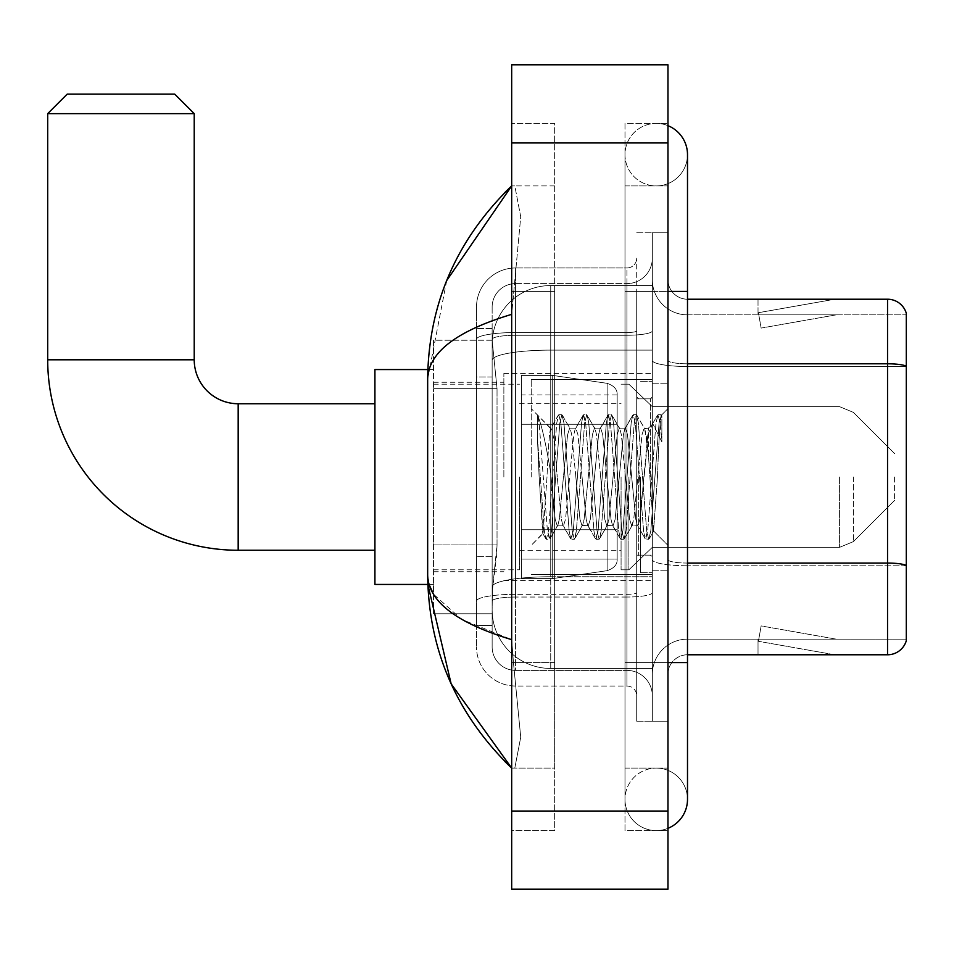 <?xml version="1.0" encoding="UTF-8"?>
<svg xmlns="http://www.w3.org/2000/svg" width="954" height="954" viewBox="0 0 954 954"><rect width="100%" height="100%" fill="white"/><g stroke="black" fill="none" stroke-linecap="round" stroke-linejoin="round"><path stroke-width="0.72" stroke-dasharray="4.77 3.58" d="M652.333 477L652.333 373.455L652.333 477M503.867 477L503.867 373.455L503.867 477M497.034 544.961L496.652 555.145L492.383 590.311L497.034 544.961L497.034 388.683L497.034 544.961L433.533 544.961L433.533 613.756L433.533 388.683L433.533 544.961L497.034 544.961M492.383 590.311L492.145 609.844A58.611 58.611 0 0 0 550.744 668.456L652.333 668.456L652.333 285.544L652.333 668.456L550.744 668.456L652.333 668.456L550.744 668.456L550.744 576.741A58.611 10.172 180 0 0 492.848 585.339A58.611 10.172 180 0 1 550.744 576.741L652.333 576.741L652.333 350.118L652.333 576.741L550.744 576.741L550.744 350.118L652.333 350.118L652.333 285.544L652.333 350.118L550.744 350.118L550.744 285.544L652.333 285.544L550.744 285.544A58.611 58.611 0 0 0 492.228 341.055L497.034 388.683L492.228 341.055A58.611 58.611 0 0 1 550.744 285.544L652.333 285.544L550.744 285.544A58.611 58.611 0 0 0 492.145 344.156L492.145 360.302L492.145 344.156A58.611 58.611 0 0 1 550.744 285.544L550.744 668.456A58.611 58.611 0 0 1 492.145 609.844L492.383 590.311M433.533 477L433.533 584.444L433.533 477M492.145 609.844L492.276 613.756L492.145 609.844A58.611 58.611 0 0 0 550.744 668.456A58.611 58.611 0 0 1 492.145 609.844L492.145 360.302L492.145 609.844A58.611 58.611 0 0 0 550.744 668.456A58.611 58.611 0 0 1 492.145 609.844M492.276 613.756L433.533 613.756L492.276 613.756M492.276 340.244L433.533 340.244L433.533 388.683L433.533 340.244L492.276 340.244M492.145 625.478L476.511 625.478L476.511 556.683L476.511 625.478L492.145 625.478L492.145 556.683L492.145 625.478M492.145 307.033A23.445 23.445 0 0 1 515.577 283.6A23.445 23.445 0 0 0 492.145 307.033L492.145 339.326L492.145 307.033A23.445 23.445 0 0 1 515.577 283.6L515.577 670.4A23.445 23.445 0 0 1 492.145 646.967L492.145 339.326L492.145 646.967A23.445 23.445 0 0 0 515.577 670.4L626.933 670.4L626.933 607.889L626.933 686.033L626.933 594.318L626.933 670.4L515.577 670.4L515.577 597.037L626.933 597.037L626.933 607.889L626.933 597.037A25.4 4.412 0 0 0 652.333 592.625L652.333 330.847L652.333 592.625A25.4 4.412 0 0 1 626.933 597.037L626.933 335.259L626.933 597.037L515.577 597.037L515.577 283.6L626.933 283.6A25.4 25.4 0 0 0 652.333 258.2L652.333 330.847L652.333 258.2A25.4 25.4 0 0 1 626.933 283.6L626.933 335.259L626.933 283.6A25.4 25.4 0 0 0 652.333 258.2M476.511 607.889L476.511 646.967L476.511 607.889M515.577 686.033A39.066 39.066 0 0 1 476.511 646.967A39.066 39.066 0 0 0 515.577 686.033L626.933 686.033A9.767 9.767 0 0 1 636.7 695.8L636.7 258.2L636.7 695.8A9.767 9.767 0 0 0 626.933 686.033L515.577 686.033M636.7 477L636.7 574.678L636.7 477M636.7 291.411L636.7 662.589L636.7 291.411L652.333 291.411L652.333 232.8L652.333 721.2L652.333 232.8L652.333 721.2L667.967 721.2L667.967 662.589L667.967 721.2L652.333 721.2L667.967 721.2L652.333 721.2L652.333 232.8L667.967 232.8L667.967 291.411L667.967 232.8L652.333 232.8L652.333 291.411L667.967 291.411L667.967 721.2L667.967 232.8L652.333 232.8L667.967 232.8L667.967 768.089L667.967 185.911L667.967 830.6L667.967 123.4L667.967 291.411L636.7 291.411M636.7 721.2L636.7 662.589L636.7 721.2L652.333 721.2L636.7 721.2M636.7 232.8L652.333 232.8L636.7 232.8M476.511 307.033A39.066 39.066 0 0 1 515.577 267.967L515.577 594.318L515.577 267.967A39.066 39.066 0 0 0 476.511 307.033L476.511 601.103L476.511 307.033A39.066 39.066 0 0 1 515.577 267.967L626.933 267.967A9.767 9.767 0 0 0 636.7 258.2A9.767 9.767 0 0 1 626.933 267.967L626.933 594.318L626.933 267.967A9.767 9.767 0 0 0 636.7 258.2M515.577 267.967L626.933 267.967M476.511 376.961L476.511 556.683L476.511 328.522L476.511 376.961L492.145 376.961L492.145 556.683L492.145 328.522L492.145 376.961L476.511 376.961M515.577 283.6L626.933 283.6M652.333 695.8A25.4 25.4 0 0 0 626.933 670.4A25.4 25.4 0 0 1 652.333 695.8A25.4 25.4 0 0 0 626.933 670.4M492.145 328.522L476.511 328.522L492.145 328.522M667.967 477L667.967 383.234L667.967 477M640.611 477L640.611 572.722L640.611 477M652.333 576.633L652.333 360.409L652.333 576.633M687.5 314.856L906.3 314.856L906.3 576.633L906.3 313.294A19.533 19.533 0 0 0 887.542 299.222L887.542 654.778A19.533 19.533 0 0 0 906.3 640.706L906.3 576.633L906.3 639.144L687.5 639.144L687.5 576.633L687.5 654.778L687.5 563.063L687.5 639.144L906.3 639.144L906.3 314.856L687.5 314.856A35.167 35.167 0 0 1 652.333 279.689L652.333 360.409L652.333 279.689A35.167 35.167 0 0 0 687.5 314.856L687.5 565.782A35.167 6.106 0 0 1 652.333 559.676A35.167 6.106 0 0 0 687.5 565.782L687.5 314.856A35.167 35.167 0 0 1 652.333 279.689M687.5 654.778A19.533 19.533 0 0 0 667.967 674.311L667.967 559.676L667.967 674.311A19.533 19.533 0 0 1 687.5 654.778L887.542 654.778M833.45 654.539A15.634 15.634 0 0 0 836.169 654.778L758.025 654.778L836.169 654.778A15.634 15.634 0 0 1 833.45 654.539A15.634 15.634 0 0 0 836.169 654.778A15.634 15.634 0 0 1 833.45 654.539A15.634 15.634 0 0 0 836.169 654.778A15.634 15.634 0 0 1 833.45 654.539A15.634 15.634 0 0 0 836.169 654.778A15.634 15.634 0 0 1 833.45 654.539A15.634 15.634 0 0 0 836.169 654.778A15.634 15.634 0 0 1 833.45 654.539A15.634 15.634 0 0 0 836.169 654.778A15.634 15.634 0 0 1 833.45 654.539A15.634 15.634 0 0 0 836.169 654.778A15.634 15.634 0 0 1 833.45 654.539L758.418 641.303L833.45 654.539M758.025 639.144L758.025 654.778L758.025 639.144L758.8 639.144L758.418 641.303L758.8 639.144L758.025 639.144L758.025 654.778L758.025 639.144L758.8 639.144L758.418 641.303L758.8 639.144L758.025 639.144L758.025 654.778L758.025 639.144L758.8 639.144L758.418 641.303L758.8 639.144L758.025 639.144L758.025 654.778L758.025 639.144L758.8 639.144L758.418 641.303L758.8 639.144L758.025 639.144L758.025 654.778L758.025 639.144L758.8 639.144L758.418 641.303L758.8 639.144L758.025 639.144L758.025 654.778L758.025 639.144L758.8 639.144L758.418 641.303L758.8 639.144L758.025 639.144L758.025 654.778L758.025 639.144L758.8 639.144L758.418 641.303L758.8 639.144L758.025 639.144M667.967 559.676L667.967 279.689L667.967 559.676A19.533 3.387 0 0 0 687.5 563.063L687.5 363.796L687.5 563.063A19.533 3.387 -0 0 1 667.967 559.676M906.3 313.294A19.533 19.533 0 0 0 887.542 299.222L687.5 299.222A19.533 19.533 0 0 1 667.967 279.689A19.533 19.533 0 0 0 687.5 299.222L687.5 363.796L687.5 299.222A19.533 19.533 0 0 1 667.967 279.689M836.169 299.222L758.025 299.222L836.169 299.222A15.634 15.634 0 0 0 833.45 299.461A15.634 15.634 0 0 1 836.169 299.222A15.634 15.634 0 0 0 833.45 299.461A15.634 15.634 0 0 1 836.169 299.222A15.634 15.634 0 0 0 833.45 299.461A15.634 15.634 0 0 1 836.169 299.222A15.634 15.634 0 0 0 833.45 299.461A15.634 15.634 0 0 1 836.169 299.222A15.634 15.634 0 0 0 833.45 299.461A15.634 15.634 0 0 1 836.169 299.222A15.634 15.634 0 0 0 833.45 299.461A15.634 15.634 0 0 1 836.169 299.222A15.634 15.634 0 0 0 833.45 299.461A15.634 15.634 0 0 1 836.169 299.222M836.169 639.144L758.8 639.144L836.169 639.144L758.8 639.144L836.169 639.144L758.8 639.144L836.169 639.144L758.8 639.144L836.169 639.144L758.8 639.144L836.169 639.144L758.8 639.144L836.169 639.144L758.8 639.144L836.169 639.144L761.137 625.919L758.8 639.144L761.137 625.919L758.8 639.144L761.137 625.919L758.8 639.144L761.137 625.919L758.8 639.144L761.137 625.919L758.8 639.144L761.137 625.919L758.8 639.144L761.137 625.919L758.8 639.144L761.137 625.919L836.169 639.144M758.8 314.856L758.025 314.856L758.8 314.856L758.025 314.856L758.8 314.856L758.025 314.856L758.8 314.856L758.025 314.856L758.8 314.856L758.025 314.856L758.8 314.856L758.025 314.856L758.8 314.856L758.025 314.856L758.8 314.856L758.418 312.697L833.45 299.461L758.418 312.697L758.8 314.856L758.418 312.697L833.45 299.461L758.418 312.697L758.8 314.856L758.418 312.697L833.45 299.461L758.418 312.697L758.8 314.856L758.418 312.697L833.45 299.461L758.418 312.697L758.8 314.856L758.418 312.697L833.45 299.461L758.418 312.697L758.8 314.856L758.418 312.697L833.45 299.461L758.418 312.697L758.8 314.856L758.418 312.697L833.45 299.461L758.418 312.697L758.8 314.856L836.169 314.856L758.8 314.856L836.169 314.856L758.8 314.856L836.169 314.856L758.8 314.856L836.169 314.856L758.8 314.856L836.169 314.856L758.8 314.856L836.169 314.856L758.8 314.856L836.169 314.856L758.8 314.856L761.137 328.081L758.8 314.856M652.333 674.311A35.167 35.167 0 0 1 687.5 639.144A35.167 35.167 0 0 0 652.333 674.311A35.167 35.167 0 0 1 687.5 639.144M758.025 299.222L758.025 314.856L758.025 299.222M836.169 314.856L761.137 328.081L836.169 314.856M667.967 662.589L624.989 662.589L667.967 662.589L624.989 662.589L624.989 799.345A31.255 31.255 0 0 0 667.967 828.322A31.255 31.255 0 0 1 656.245 830.6A31.255 31.255 0 0 0 667.967 828.322A31.255 31.255 0 0 1 624.989 799.345A31.255 31.255 0 0 1 656.245 768.089A31.255 31.255 0 0 0 624.989 799.345L624.989 291.411L624.989 830.6L667.967 830.6L624.989 830.6L624.989 123.4L667.967 123.4L624.989 123.4L624.989 768.089L624.989 662.589L687.5 662.589L656.245 662.589L687.5 662.589L687.5 799.345A31.255 31.255 0 0 0 656.245 768.089A31.255 31.255 0 0 1 687.5 799.345A31.255 31.255 0 0 0 656.245 768.089M687.5 662.589L687.5 291.411L624.989 291.411L656.245 291.411L624.989 291.411L624.989 185.911L624.989 291.411L687.5 291.411L687.5 154.655A31.255 31.255 0 0 1 656.245 185.911A31.255 31.255 0 0 1 624.989 154.655A31.255 31.255 0 0 1 667.967 125.678A31.255 31.255 0 0 0 656.245 123.4A31.255 31.255 0 0 1 667.967 125.678M687.5 154.655A31.255 31.255 0 0 1 656.245 185.911A31.255 31.255 0 0 0 687.5 154.655A31.255 31.255 0 0 1 656.245 185.911A31.255 31.255 0 0 1 624.989 154.655A31.255 31.255 0 0 1 656.245 123.4M531.211 477L531.211 379.322L531.211 477M446.699 280.583L427.666 378.929L427.666 575.071L429.061 584.444M511.678 64.789L667.967 64.789L667.967 889.211L511.678 889.211L511.678 64.789M511.678 291.411L511.678 662.589L511.678 123.4L511.678 291.411L554.656 291.411L554.656 830.6L511.678 830.6L511.678 662.589L511.678 830.6L554.656 830.6L554.656 123.4L511.678 123.4L554.656 123.4L554.656 662.589L554.656 291.411L511.678 291.411M624.989 768.089L667.967 768.089L624.989 768.089M624.989 185.911L667.967 185.911L624.989 185.911M554.656 768.089L554.656 662.589L554.656 768.089L511.678 768.089L514.802 768.089L520.729 737.203L513.443 662.589L520.729 737.156L514.802 768.089L554.656 768.089M427.666 378.929C428.298 352.634 456.298 331.11 511.678 314.355L520.729 216.844L514.802 185.911L511.678 185.911L514.802 185.911L520.729 216.796L511.678 314.355L511.678 639.645L513.443 662.589L511.678 639.645L461.736 619.468L433.533 594.223M554.656 185.911L514.802 185.911L554.656 185.911M511.678 314.355L511.678 639.645M537.317 436.026L537.317 414.835C541.216 422.932 545.7 442.358 550.744 473.089L550.744 428.155L550.744 473.089C545.7 442.358 541.216 422.932 537.317 414.835L537.317 436.026L539.141 477L537.317 436.026L544.317 530.925L545.915 538.867L544.317 530.925L537.317 436.026M550.744 428.286L531.211 408.622L550.553 428.477L558.328 415.133L556.731 423.075L548.455 530.925L546.392 539.272L549.492 539.272L547.417 530.925L539.153 423.075L537.555 415.133L539.153 423.075L547.417 530.925L549.957 538.867L546.392 539.272L548.455 530.925L556.731 423.075L558.794 414.728L550.744 428.286C549.456 431.673 548.204 447.915 547 477L543.064 533.513L539.141 477L542.743 533.405L545.915 538.867L542.743 533.405L531.211 545.378L543.064 533.513L547 477C548.204 447.915 549.456 431.673 550.744 428.286L550.744 428.286C552.938 429.503 555.097 445.745 557.243 477C555.097 445.745 552.938 429.503 550.744 428.286M582.059 477L577.921 434.702L575.846 428.155L575.262 428.668L573.783 434.702L565.519 519.298L563.444 525.845L562.848 525.332L561.381 519.298L557.243 477L561.381 519.298L562.848 525.332L570.731 538.867L569.133 530.925L560.857 423.075L558.794 414.728L561.894 414.728L559.831 423.075L551.555 530.925L549.957 538.867L557.84 525.332L557.243 525.845L555.18 519.298L551.042 477L555.18 519.298L557.243 525.845L563.444 525.845L570.731 538.867L569.133 530.925L560.857 423.075L558.794 414.728L561.894 414.728L559.831 423.075L551.555 530.925L549.957 538.867L557.243 525.845L563.444 525.845L565.519 519.298L573.783 434.702L575.262 428.668L583.132 415.133L581.535 423.075L573.271 530.925L570.731 538.867L574.296 539.272L572.233 530.925L563.957 423.075L561.894 414.728L570.242 428.668L569.645 428.155L567.582 434.702L559.306 519.298L557.84 525.332L559.306 519.298L567.582 434.702L569.645 428.155L575.846 428.155L583.132 415.133L581.535 423.075L573.271 530.925L571.196 539.272L574.296 539.272L572.233 530.925L563.957 423.075L562.359 415.133L569.645 428.155L575.846 428.155L577.921 434.702L586.185 519.298L587.664 525.332L586.185 519.298L582.059 477M575.846 477L571.72 434.702L570.242 428.668L571.72 434.702L579.984 519.298L582.059 525.845L579.984 519.298L575.846 477M606.863 477L602.725 434.702L600.662 428.155L600.066 428.668L598.599 434.702L590.323 519.298L588.26 525.845L587.664 525.332L595.534 538.867L593.937 530.925L585.673 423.075L583.132 415.133L586.71 414.728L584.635 423.075L576.371 530.925L574.296 539.272L582.644 525.332L588.26 525.845L595.534 538.867L593.937 530.925L585.673 423.075L583.609 414.728L586.71 414.728L584.635 423.075L576.371 530.925L574.773 538.867L582.059 525.845L588.26 525.845L590.323 519.298L598.599 434.702L600.066 428.668L607.948 415.133L606.35 423.075L598.075 530.925L595.534 538.867L599.112 539.272L597.049 530.925L588.773 423.075L586.71 414.728L595.057 428.668L594.461 428.155L592.386 434.702L584.122 519.298L582.644 525.332L584.122 519.298L592.386 434.702L594.461 428.155L600.662 428.155L607.948 415.133L606.35 423.075L598.075 530.925L596.011 539.272L599.112 539.272L597.049 530.925L588.773 423.075L587.175 415.133L594.461 428.155L600.662 428.155L602.725 434.702L611.001 519.298L612.468 525.332L611.001 519.298L606.863 477M600.662 477L596.524 434.702L595.057 428.668L596.524 434.702L604.8 519.298L606.863 525.845L604.8 519.298L600.662 477M631.679 477L627.541 434.702L625.478 428.155L624.882 428.668L623.403 434.702L615.139 519.298L613.064 525.845L612.468 525.332L620.35 538.867L618.752 530.925L610.488 423.075L607.948 415.133L611.514 414.728L609.451 423.075L601.175 530.925L599.112 539.272L607.459 525.332L613.064 525.845L620.35 538.867L618.752 530.925L610.488 423.075L608.413 414.728L611.514 414.728L609.451 423.075L601.175 530.925L599.577 538.867L606.863 525.845L613.064 525.845L615.139 519.298L623.403 434.702L624.882 428.668L632.752 415.133L631.154 423.075L622.89 530.925L620.35 538.867L623.916 539.272L621.853 530.925L613.589 423.075L611.514 414.728L619.861 428.668L619.265 428.155L617.202 434.702L608.926 519.298L607.459 525.332L608.926 519.298L617.202 434.702L619.265 428.155L625.478 428.155L632.752 415.133L631.154 423.075L622.89 530.925L620.815 539.272L623.916 539.272L621.853 530.925L613.589 423.075L611.991 415.133L619.265 428.155L625.478 428.155L627.541 434.702L635.805 519.298L637.284 525.332L635.805 519.298L631.679 477M625.478 477L621.34 434.702L619.861 428.668L621.34 434.702L629.604 519.298L631.679 525.845L629.604 519.298L625.478 477M648.422 433.354L648.422 454.772L644.677 428.668L644.081 428.155L642.018 434.702L633.742 519.298L631.679 525.845L637.88 525.845L645.166 538.867L643.568 530.925L635.292 423.075L633.229 414.728L636.33 414.728L634.255 423.075L625.991 530.925L623.916 539.272L632.264 525.332L637.88 525.845L645.166 538.867L643.568 530.925L635.292 423.075L633.229 414.728L636.33 414.728L634.255 423.075L625.991 530.925L624.393 538.867L632.264 525.332L633.742 519.298L642.018 434.702L644.081 428.155L648.422 428.155L648.422 454.772L653.538 530.949L657.473 477C658.964 435.453 660.43 415.014 661.861 415.682L661.861 441.845L652.822 423.767L648.422 433.354L639.943 519.298L637.88 525.845L639.943 519.298L648.422 428.155L652.822 423.767L648.422 433.354M661.396 415.181L659.071 423.075L650.795 530.925L648.732 539.272L646.669 530.925L638.393 423.075L636.33 414.728L644.677 428.668L648.422 428.155L652.822 423.767L661.861 441.845L660.108 423.075L658.033 414.728L655.97 423.075L647.694 530.925L645.166 538.867L648.732 539.272L646.669 530.925L638.393 423.075L636.795 415.133L644.677 428.668L646.144 434.702L648.422 454.772L653.538 530.949L657.473 477C658.964 435.453 660.43 415.014 661.861 415.682L661.861 441.845L660.108 423.075L658.033 414.728L655.97 423.075L647.694 530.925L645.631 539.272L649.197 538.867L650.795 530.925L659.071 423.075L661.134 414.728L661.861 415.682L661.396 415.181L667.967 408.622L661.396 415.181M374.922 584.444L433.533 584.444L374.922 584.444L433.533 584.444L374.922 584.444L374.922 369.556L374.922 584.444L374.922 369.556L374.922 584.444L374.922 369.556L374.922 584.444L374.922 369.556L374.922 584.444L374.922 403.745L238.178 403.745L238.178 550.255A190.478 190.478 0 0 1 47.7 359.789L47.7 113.633L194.222 113.633L47.7 113.633L194.222 113.633L47.7 113.633L194.222 113.633L47.7 113.633L194.222 113.633L47.7 113.633L194.222 113.633L174.677 94.1L67.233 94.1L174.677 94.1L194.222 113.633L194.222 359.789L194.222 113.633L174.677 94.1L67.233 94.1L47.7 113.633L67.233 94.1L174.677 94.1L67.233 94.1L174.677 94.1L194.222 113.633L194.222 359.789L194.222 113.633M374.922 369.556L433.533 369.556L374.922 369.556L433.533 369.556L374.922 369.556L374.922 477L374.922 403.745L238.178 403.745A43.956 43.956 0 0 1 194.222 359.789L47.7 359.789L47.7 113.633L67.233 94.1L174.677 94.1L67.233 94.1L47.7 113.633L47.7 359.789L47.7 113.633M894.578 477L894.578 500.445L894.578 477M628.889 477L628.889 569.8L628.889 477M621.078 477L621.078 569.8L621.078 477M519.489 477L519.489 569.8L519.489 477M552.7 529.744L552.7 578.589L552.7 529.744L607.138 529.744L552.7 529.744L552.7 578.589L552.7 375.411L552.7 424.256L521.444 424.256L617.166 424.256L521.444 424.256L521.444 375.411L521.444 578.589L521.444 529.744L617.166 529.744L617.166 394.944L617.166 424.256L521.444 424.256L521.444 394.944L521.444 559.056L521.444 529.744L617.166 529.744L617.166 394.944L617.166 424.256L521.444 424.256L521.444 375.411L521.444 578.589L521.444 529.744L617.166 529.744L617.166 394.944L617.166 424.256L521.444 424.256L521.444 394.944L521.444 559.056L521.444 529.744L552.7 529.744L552.7 375.411L552.7 424.256L521.444 424.256L521.444 375.411L521.444 578.589L521.444 529.744L617.166 529.744L617.166 394.944L617.166 424.256L521.444 424.256L521.444 394.944L521.444 559.056L521.444 529.744L617.166 529.744L617.166 394.944L617.166 424.256L521.444 424.256L521.444 375.411L521.444 578.589L521.444 529.744L617.166 529.744L617.166 559.068L521.444 559.056L521.444 529.744L552.7 529.744L552.7 578.589L552.7 375.411L552.7 424.256L521.444 424.256L521.444 394.944L521.444 559.056L521.444 529.744L617.166 529.744L617.166 559.068L521.444 559.056L521.444 375.411L521.444 578.589L521.444 529.744L617.166 529.744L617.166 559.068L521.444 559.056M238.178 550.255L374.922 550.255L238.178 550.255A190.478 190.478 0 0 1 47.7 359.789L194.222 359.789L47.7 359.789A190.478 190.478 0 0 0 238.178 550.255A190.478 190.478 0 0 1 47.7 359.789M238.178 403.745L374.922 403.745L238.178 403.745A43.956 43.956 0 0 1 194.222 359.789A43.956 43.956 0 0 0 238.178 403.745A43.956 43.956 0 0 1 194.222 359.789M607.138 424.256L607.138 383.329C614.137 385.714 617.476 389.59 617.166 394.932L617.166 424.256L552.7 424.256L552.7 375.411L552.7 424.256L607.138 424.256L552.7 424.256M552.7 477L552.7 375.411L552.7 477M607.138 529.744L617.166 529.744L617.166 559.068C617.476 564.41 614.137 568.286 607.138 570.671L607.138 529.744L617.166 529.744L617.166 559.068C617.476 564.41 614.137 568.286 607.138 570.671L607.138 529.744L607.138 570.671L607.138 529.744L607.138 570.671L552.7 578.589L521.444 578.589L552.7 578.589L607.138 570.671C614.137 568.286 617.476 564.41 617.166 559.068C617.476 564.41 614.137 568.286 607.138 570.671L552.7 578.589L521.444 578.589L552.7 578.589L607.138 570.671C614.137 568.286 617.476 564.41 617.166 559.068M174.677 94.1L67.233 94.1M493.671 357.988A58.611 10.172 180 0 1 550.744 350.118A58.611 10.172 180 0 0 493.671 357.988M492.145 344.156A58.611 58.611 0 0 1 550.744 285.544L550.744 576.741A58.611 10.172 0 0 0 492.145 586.913A58.611 10.172 180 0 1 550.744 576.741L550.744 285.544A58.611 58.611 0 0 0 492.228 341.055M497.034 388.683L433.533 388.683L497.034 388.683M515.577 594.318A39.066 6.785 180 0 0 476.511 601.103A39.066 6.785 180 0 1 515.577 594.318L626.933 594.318A9.767 1.693 -0 0 0 636.7 592.625A9.767 1.693 0 0 1 626.933 594.318L515.577 594.318M636.7 662.589L652.333 662.589L636.7 662.589M515.577 332.541L626.933 332.541A9.767 1.693 0 0 0 636.7 330.847A9.767 1.693 0 0 1 626.933 332.541L515.577 332.541A39.066 6.785 180 0 0 476.511 339.326A39.066 6.785 180 0 1 515.577 332.541M515.577 335.259L626.933 335.259A25.4 4.412 0 0 0 652.333 330.847A25.4 4.412 0 0 1 626.933 335.259L515.577 335.259A23.445 4.066 180 0 0 492.145 339.326A23.445 4.066 180 0 1 515.577 335.259M515.577 597.037A23.445 4.066 180 0 0 492.145 601.103A23.445 4.066 180 0 1 515.577 597.037M515.577 670.4A23.445 23.445 0 0 1 492.145 646.967M492.145 556.683L476.511 556.683L492.145 556.683M906.3 565.507A19.533 3.387 180 0 0 887.542 563.063L687.5 563.063M687.5 363.796A19.533 3.387 0 0 1 667.967 360.409A19.533 3.387 0 0 0 687.5 363.796L887.542 363.796A19.533 3.387 180 0 1 906.3 366.241M906.3 366.515L687.5 366.515A35.167 6.106 0 0 1 652.333 360.409A35.167 6.106 0 0 0 687.5 366.515L906.3 366.515M906.3 565.782L687.5 565.782L906.3 565.782M687.5 291.411L667.967 291.411M511.678 142.933L667.967 142.933M511.678 811.067L667.967 811.067M554.656 662.589L511.678 662.589L554.656 662.589M554.656 291.411L513.443 291.411L554.656 291.411M550.744 576.741L652.333 576.741L550.744 576.741M550.744 350.118L652.333 350.118L550.744 350.118A58.611 10.172 180 0 0 492.145 360.302A58.611 10.172 -0 0 1 550.744 350.118M650.378 477L650.378 398.855L650.378 477M638.655 477L638.655 555.145L638.655 477M853.413 477L853.413 541.61L853.413 477M839.603 477L839.603 547.334L839.603 477M521.444 375.411L552.7 375.411L607.138 383.329C614.137 385.714 617.476 389.59 617.166 394.932L617.166 424.256L617.166 394.932C617.476 389.59 614.137 385.714 607.138 383.329L552.7 375.411L521.444 375.411L552.7 375.411L607.138 383.329C614.137 385.714 617.476 389.59 617.166 394.932L617.166 424.256L617.166 394.932C617.476 389.59 614.137 385.714 607.138 383.329L552.7 375.411L521.444 375.411L552.7 375.411L607.138 383.329L607.138 570.671L607.138 383.329L607.138 570.671L607.138 383.329L607.138 570.671L552.7 578.589L521.444 578.589M503.867 373.455L652.333 373.455M433.533 382.256L503.867 382.256M433.533 571.744L503.867 571.744M503.867 580.545L652.333 580.545M636.7 398.855L652.333 398.855L636.7 398.855M636.7 555.145L652.333 555.145L636.7 555.145M652.333 383.234L667.967 383.234L652.333 383.234M640.611 572.722L652.333 572.722L640.611 572.722M640.611 381.278L652.333 381.278L640.611 381.278M652.333 570.766L667.967 570.766L652.333 570.766M624.989 291.411L624.989 154.655L624.989 291.411M531.211 379.322L652.333 379.322L531.211 379.322M531.211 574.678L652.333 574.678L531.211 574.678M650.378 398.855L652.333 396.9L650.378 398.855L638.655 398.855L636.7 396.9L638.655 398.855L650.378 398.855M638.655 555.145L650.378 555.145L652.333 557.1L650.378 555.145L638.655 555.145L636.7 557.1L638.655 555.145M653.538 530.949L667.967 545.378L653.538 530.949M658.033 414.728L661.134 414.728L658.033 414.728M653.872 530.829L649.197 538.867L653.872 530.829M651.499 425.567L657.568 415.133L651.499 425.567M894.578 500.445L853.413 541.61L839.603 547.334L853.413 541.61L894.578 500.445L853.413 541.61L839.603 547.334L853.413 541.61L894.578 500.445L853.413 541.61L839.603 547.334L652.333 547.334L628.889 569.8L621.078 569.8L628.889 569.8L652.333 547.334L839.603 547.334L652.333 547.334L628.889 569.8L621.078 569.8L628.889 569.8L652.333 547.334L839.603 547.334L652.333 547.334L628.889 569.8L621.078 569.8M519.489 550.255L621.078 550.255M433.533 569.8L519.489 569.8M433.533 384.2L519.489 384.2M519.489 403.745L621.078 403.745M621.078 384.2L628.889 384.2L652.333 406.666L839.603 406.666L652.333 406.666L628.889 384.2L621.078 384.2L628.889 384.2L652.333 406.666L839.603 406.666L652.333 406.666L628.889 384.2L621.078 384.2L628.889 384.2L652.333 406.666L839.603 406.666L853.413 412.39L894.578 453.555L853.413 412.39L839.603 406.666L853.413 412.39L894.578 453.555L853.413 412.39L839.603 406.666L853.413 412.39L894.578 453.555M617.166 394.932L521.444 394.944M427.845 584.444L433.533 584.444M427.845 369.556L433.533 369.556"/><path stroke-width="1.43" d="M906.3 313.294A19.533 19.533 0 0 0 887.542 299.222A19.533 19.533 0 0 1 906.3 313.294L906.3 640.706A19.533 19.533 0 0 1 887.542 654.778L687.5 654.778M906.3 366.241A19.533 3.387 180 0 0 887.542 363.796L887.542 299.222L687.5 299.222M667.967 662.589L687.5 662.589L687.5 154.655A31.255 31.255 0 0 0 667.967 125.678A31.255 31.255 0 0 1 687.5 154.655A31.255 31.255 0 0 0 667.967 125.678M667.967 828.322A31.255 31.255 0 0 0 687.5 799.345A31.255 31.255 0 0 1 667.967 828.322A31.255 31.255 0 0 0 687.5 799.345A31.255 31.255 0 0 1 667.967 828.322M511.678 314.355C456.417 331.014 428.418 352.539 427.666 378.929L427.666 575.071C428.298 601.366 456.298 622.89 511.678 639.645M511.678 889.211L667.967 889.211L667.967 64.789L511.678 64.789L511.678 889.211M427.666 378.929C428.513 303.801 456.513 239.466 511.678 185.911L446.699 280.583M427.845 369.556L374.922 369.556L374.922 584.444L427.845 584.444L451.135 683.815L511.678 768.089C456.513 714.534 428.513 650.199 427.666 575.071M433.533 594.223L429.061 584.444M374.922 550.255L238.178 550.255A190.478 190.478 0 0 1 47.7 359.789L47.7 113.633L67.233 94.1L174.677 94.1L194.222 113.633L47.7 113.633M238.178 550.255L238.178 403.745A43.956 43.956 0 0 1 194.222 359.789L194.222 113.633M906.3 565.507A19.533 3.387 180 0 0 887.542 563.063L887.542 363.796L687.5 363.796M887.542 654.778L887.542 563.063L687.5 563.063M667.967 291.411L687.5 291.411M511.678 811.067L667.967 811.067M511.678 142.933L667.967 142.933M47.7 359.789L194.222 359.789M687.5 662.589L687.5 799.345M511.678 185.911L504.881 192.481M511.678 768.089L504.881 761.519M374.922 403.745L238.178 403.745"/></g></svg>
